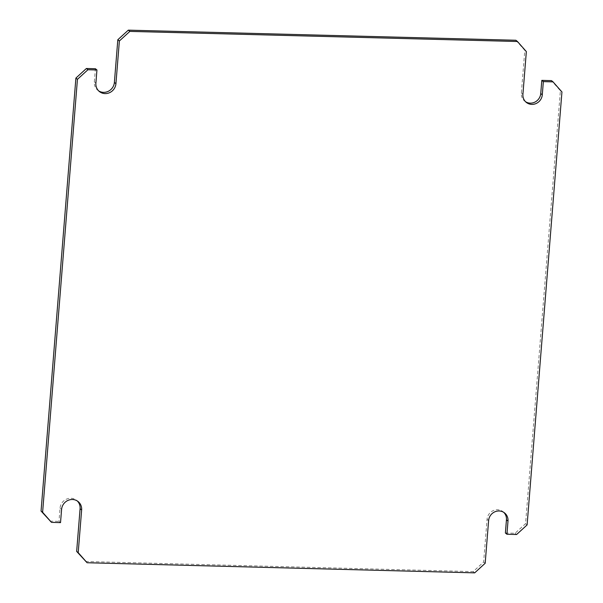 <?xml version="1.0" encoding="UTF-8"?>
<svg xmlns="http://www.w3.org/2000/svg" width="603" height="603" viewBox="0 0 603 603"><rect width="100%" height="100%" fill="white"/><g stroke="black" fill="none" stroke-linecap="round" stroke-linejoin="round"><path stroke-width="0.45" stroke-dasharray="3.02 2.26" d="M60.526 522.613L58.981 521.369L60.036 508.178A10.409 9.829 -51.2 0 1 66.217 499.269A10.409 9.829 -51.2 0 1 76.581 500.332A10.409 9.829 -51.2 0 1 77.32 500.987M85.551 561.499L473.151 571.606L483.629 562.019L487.066 519.319A10.055 9.497 -51.2 0 1 493.043 510.696A10.055 9.497 -51.2 0 1 503.053 511.728A10.055 9.497 -51.2 0 1 503.791 512.392M474.697 572.85L473.151 571.606M485.181 563.262L483.629 562.019M505.389 533.007L515.075 533.256L525.56 523.668L560.391 90.721L551.496 80.629M516.62 534.499L515.075 533.256M527.105 524.912L525.56 523.668M561.943 91.958L560.391 90.721M525.567 101.726A10.055 9.497 -51.2 0 1 524.753 101.146A10.055 9.497 -51.2 0 1 521.361 93.05L524.798 50.35L515.904 40.258M526.344 51.594L524.798 50.35M98.651 90.872A10.409 9.829 -51.2 0 1 97.844 90.292A10.409 9.829 -51.2 0 1 94.332 81.918L95.395 68.734M49.959 521.128L58.981 521.369M61.589 509.422L60.036 508.178M488.618 520.555L487.066 519.319M522.914 94.294L521.361 93.05M95.885 83.161L94.332 81.918M78.126 501.568L76.581 500.332M504.605 512.965L503.053 511.728M526.306 102.389L524.753 101.146M99.389 91.535L97.844 90.292"/><path stroke-width="0.9" d="M61.589 509.422L60.526 522.613L51.504 522.371L42.609 512.279L77.44 79.332L87.925 69.744L96.94 69.978L95.885 83.161A10.409 9.829 128.8 0 0 99.389 91.535A10.409 9.829 128.8 0 0 109.754 92.598A10.409 9.829 128.8 0 0 115.934 83.681L119.371 40.981L129.849 31.394L517.449 41.501L526.344 51.594L522.914 94.294A10.055 9.497 128.8 0 0 526.306 102.389A10.055 9.497 128.8 0 0 536.316 103.422A10.055 9.497 128.8 0 0 542.293 94.799L543.348 81.616L553.041 81.872L561.943 91.958L527.105 524.912L516.62 534.499L506.935 534.25L507.997 521.067A10.055 9.497 128.8 0 0 504.605 512.965A10.055 9.497 128.8 0 0 494.588 511.939A10.055 9.497 128.8 0 0 488.618 520.555L485.181 563.262L474.697 572.85L87.096 562.742L78.202 552.65L81.639 509.95A10.409 9.829 128.8 0 0 78.126 501.568A10.409 9.829 128.8 0 0 67.762 500.505A10.409 9.829 128.8 0 0 61.589 509.422M77.32 500.987A10.409 9.829 -51.2 0 1 80.086 508.706L76.656 551.406L87.096 562.742M78.202 552.65L76.656 551.406M503.791 512.392A10.055 9.497 -51.2 0 1 506.445 519.824L505.389 533.007L506.935 534.25M553.041 81.872L551.496 80.629L541.803 80.372L540.74 93.555A10.055 9.497 -51.2 0 1 525.567 101.726M543.348 81.616L541.803 80.372M517.449 41.501L515.904 40.258L128.303 30.15L117.819 39.738L114.382 82.445A10.409 9.829 -51.2 0 1 98.651 90.872M129.849 31.394L128.303 30.15M119.371 40.981L117.819 39.738M96.94 69.978L95.395 68.734L86.38 68.501L75.895 78.088L41.057 511.043L51.504 522.371M87.925 69.744L86.38 68.501M77.44 79.332L75.895 78.088M42.609 512.279L41.057 511.043M81.639 509.95L80.086 508.706M507.997 521.067L506.445 519.824M542.293 94.799L540.74 93.555M115.934 83.681L114.382 82.445"/></g></svg>
